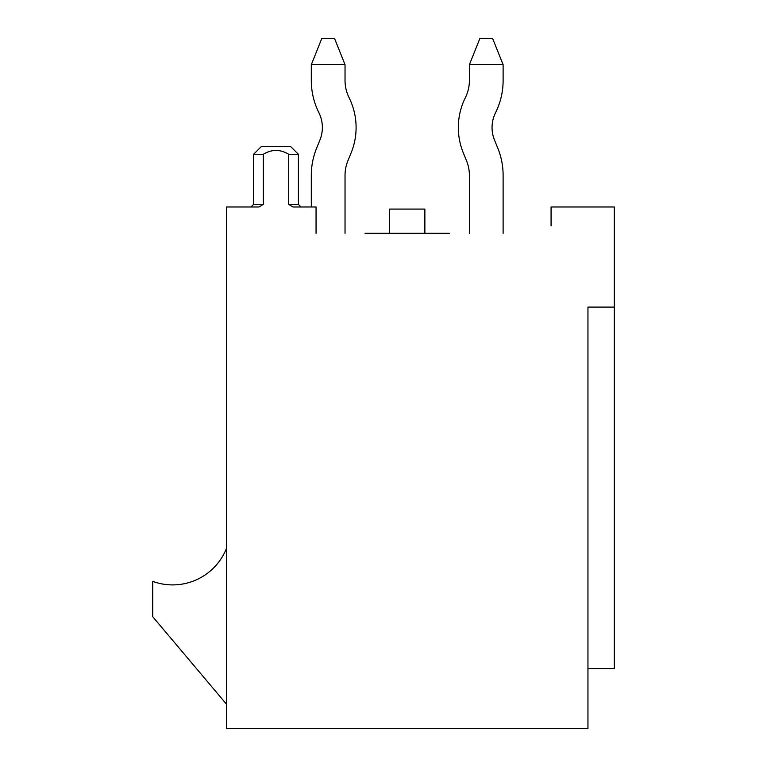 <?xml version="1.0" encoding="UTF-8"?>
<svg xmlns="http://www.w3.org/2000/svg" width="767" height="767" viewBox="0 0 767 767"><rect width="100%" height="100%" fill="white"/><g stroke="black" fill="none" stroke-linecap="round" stroke-linejoin="round"><path stroke-width="1.15" d="M345.035 233.321L345.035 175.355A38.59 38.59 0 0 1 347.902 160.754L351.113 152.901A66.997 66.997 0 0 0 349.541 98.636L348.784 97.045A38.35 38.35 0 0 1 345.035 80.506L345.035 64.696L311.306 64.696L311.306 80.506A72.079 72.079 0 0 0 318.363 111.599L319.12 113.19A33.278 33.278 0 0 1 319.897 140.131L316.685 147.983A72.319 72.319 0 0 0 311.306 175.355L311.306 206.975M449.366 233.321L365.054 233.321M551.07 225.939L551.07 206.975L614.3 206.975L614.3 307.097L587.953 307.097L587.953 359.79M316.052 233.321L316.052 206.975L292.927 206.975L288.708 204.338L298.401 204.338L301.028 206.975M263.302 154.282L253.609 154.282L261.509 146.372L290.492 146.372L298.401 154.282L288.708 154.282C280.233 149.172 271.767 149.172 263.302 154.282L263.302 204.338L259.083 206.975L226.466 206.975L226.466 728.65L587.953 728.65L587.953 307.097M239.64 206.975L250.972 206.975L253.609 204.338L263.302 204.338M288.708 154.282L288.708 204.338M226.466 704.144L152.7 616.678L152.7 581.367A57.966 57.966 0 0 0 226.466 548.434M389.559 233.321L389.559 209.084L424.87 209.084L424.87 233.321M614.3 307.097L614.3 668.575L587.953 668.575M469.394 233.321L469.394 175.355A38.59 38.59 0 0 0 466.518 160.754L463.316 152.901A66.997 66.997 0 0 1 464.879 98.636L465.646 97.045A38.35 38.35 0 0 0 469.394 80.506L469.394 64.696L479.931 38.35L492.577 38.35L503.114 64.696L503.114 80.506A72.079 72.079 0 0 1 496.067 111.599L495.309 113.19A33.278 33.278 0 0 0 494.523 140.131L497.735 147.983A72.319 72.319 0 0 1 503.114 175.355L503.114 233.321M503.114 80.506L503.114 64.696L503.114 80.506L503.114 64.696L469.394 64.696M345.035 175.355A38.59 38.59 0 0 1 347.902 160.754A38.59 38.59 0 0 0 345.035 175.355A38.59 38.59 0 0 1 347.902 160.754L351.113 152.901M348.784 97.045A38.35 38.35 0 0 1 345.035 80.506A38.35 38.35 0 0 0 348.784 97.045A38.35 38.35 0 0 1 345.035 80.506M311.306 80.506L311.306 64.696L311.306 80.506L311.306 64.696L321.843 38.35L334.498 38.35L345.035 64.696M319.12 113.19A33.278 33.278 0 0 1 319.897 140.131A33.278 33.278 0 0 0 319.12 113.19A33.278 33.278 0 0 1 319.897 140.131L316.685 147.983M494.523 140.131L497.735 147.983M465.646 97.045A38.35 38.35 0 0 0 469.394 80.506A38.35 38.35 0 0 1 465.646 97.045A38.35 38.35 0 0 0 469.394 80.506M469.394 175.355A38.59 38.59 0 0 0 466.518 160.754A38.59 38.59 0 0 1 469.394 175.355A38.59 38.59 0 0 0 466.518 160.754L463.316 152.901M298.401 154.282L298.401 204.338M253.609 154.282L253.609 204.338"/></g></svg>
